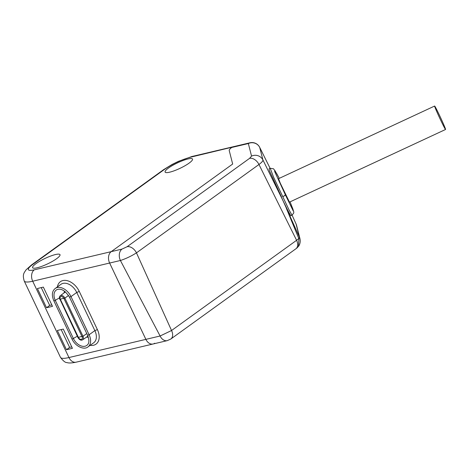 <?xml version="1.0" encoding="UTF-8"?>
<svg xmlns="http://www.w3.org/2000/svg" width="469" height="469" viewBox="0 0 469 469"><rect width="100%" height="100%" fill="white"/><g stroke="black" fill="none" stroke-linecap="round" stroke-linejoin="round"><path stroke-width="0.7" d="M292.035 215.195L289.133 210.106L282.772 196.646A3.019 0.598 -24.4 0 0 285.375 194.828L293.189 210.886L293.102 209.573L290.059 201.858L293.752 211.759L293.752 212.973L292.035 215.195L290.815 215.763L287.837 210.475L262.927 159.97L259.709 147.407A8.618 8.442 165.6 0 0 248.341 143.543L251.554 156.107L249.572 158.364L127.076 246.741L121.999 249.098L111.229 251.642L232.671 164.033L229.218 150.526A12.933 2.568 154.6 0 1 231.745 147.465L232.202 147.166A8.618 6.203 76.7 0 1 233.374 146.709A8.618 6.203 76.7 0 0 232.202 147.166L190.355 157.244C181.503 159.683 173.032 163.628 164.947 169.069L32.894 264.334A19.827 3.934 -25.4 0 0 34.301 269.822L111.229 251.642L232.671 164.033L229.218 150.526A12.933 2.568 154.6 0 1 231.745 147.465L248.341 143.543A8.618 6.203 -103.3 0 1 249.983 142.787L191.997 156.488L178.419 161.348L172.105 164.455L163.529 169.714L31.476 264.979L26.035 269.863C24.23 272.852 22.172 274.037 24.224 281.001A28.451 5.646 -25.4 0 0 32.707 281.218L109.635 263.039A8.618 6.203 -103.3 0 1 111.229 251.642A8.618 6.203 76.7 0 0 109.635 263.039L145.877 339.363A8.618 6.203 76.7 0 0 153.076 343.994A8.618 6.203 76.7 0 0 154.717 343.232M189.066 163.148A15.172 3.013 154.6 0 1 174.527 170.663A15.172 3.013 154.6 0 1 165.111 172.088A15.172 3.013 154.6 0 1 168.553 167.996A15.172 3.013 154.6 0 1 183.139 160.468A15.172 3.013 154.6 0 1 192.519 159.073A15.172 3.013 154.6 0 1 189.066 163.148M56.556 258.741A15.172 3.013 154.6 0 1 42.017 266.257A15.172 3.013 154.6 0 1 32.601 267.688A15.172 3.013 154.6 0 1 36.043 263.59A15.172 3.013 154.6 0 1 50.629 256.062A15.172 3.013 154.6 0 1 60.009 254.673A15.172 3.013 154.6 0 1 56.556 258.741M281.81 198.012L299.486 237.32L298.929 238.803L298.806 238.516L296.596 240.298A8.618 5.739 -125.8 0 1 295.88 248.799L170.827 339.017L167.298 340.629L153.076 343.994A8.618 6.203 -103.3 0 1 145.877 339.363L109.635 263.039L120.41 260.494C125.903 258.695 131.256 256.15 136.461 252.861L258.964 164.49C261.772 162.421 263.091 160.914 262.927 159.97A8.618 8.442 -14.4 0 0 251.554 156.107M66.469 349.733L72.419 348.326L63.28 329.086L57.329 330.493L66.469 349.733L69.623 347.377L71.734 346.878M46.537 307.752L52.487 306.345L43.347 287.104L37.397 288.511L46.537 307.752L49.685 305.401L51.795 304.903M57.4 286.899A14.973 9.966 54.2 0 1 66.827 280.579A14.973 9.966 54.2 0 1 79.279 291.437L97.4 329.601A14.973 9.966 54.2 0 1 90.142 345.336M61.169 329.584L69.623 347.377M41.237 287.603L49.685 305.401M79.279 291.437L76.746 292.457L70.989 296.607L89.11 334.772L87.609 335.329C89.327 339.949 89.303 343.091 87.527 344.768A10.617 7.064 54.2 0 1 73.393 338.53L71.992 339.023L53.871 300.858C51.502 295.294 51.953 291.161 55.225 288.47L60.982 284.314A12.499 8.319 54.2 0 1 76.746 292.457L94.867 330.616A12.499 8.319 54.2 0 1 93.73 342.751L87.973 346.908A12.499 8.319 54.2 0 0 89.11 334.772L94.867 330.616L97.4 329.601M434.634 106.035L278.551 178.683L280.204 183.016L289.467 202.133L445.55 129.485A12.933 0.492 65 0 0 439.447 115.227A12.933 0.492 -115 0 0 434.634 106.035A12.933 0.492 -115 0 0 440.743 120.293A12.933 0.492 65 0 0 445.55 129.485M284.859 192.847L285.351 194.782C285.281 195.215 284.419 195.837 282.772 196.646L273.597 177.194L270.208 168.301L268.989 168.869L269.569 171.05L281.599 197.191M292.081 215.171L296.08 224A8.618 1.653 -24.4 0 0 296.056 223.942A8.618 1.653 -24.4 0 0 296.027 223.895M258.964 164.49L296.596 240.298L171.548 330.51L160.099 336.003L68.949 357.548A28.451 5.646 154.6 0 1 60.466 357.325L24.224 281.001M298.929 238.803L298.466 246.413L296.437 248.306M298.806 238.516L286.389 208.424M190.355 157.244A8.618 6.203 -103.3 0 1 191.997 156.488M164.947 169.069A8.618 5.739 -125.8 0 0 163.529 169.714M32.894 264.334A8.618 5.739 -125.8 0 0 31.476 264.979M153.076 343.994L76.148 362.174A8.618 6.203 -103.3 0 1 68.949 357.548L32.707 281.218A8.618 6.203 76.7 0 1 34.301 269.822M55.225 288.47A12.499 8.319 54.2 0 1 70.989 296.607L69.488 297.164L87.609 335.329M53.871 300.858L55.272 300.365A10.617 7.064 54.2 0 1 57.112 289.561C61.21 288.165 65.332 290.698 69.488 297.164M77.315 336.25A12.933 2.568 154.6 0 0 73.393 338.53L55.272 300.365A12.933 2.568 154.6 0 1 59.422 297.967M64.693 291.272A4.743 3.16 -125.8 0 0 64.071 292.891M86.56 337.111A4.743 3.16 -125.8 0 0 88.295 337.035M86.777 333.576L82.984 336.279A3.623 2.415 -125.8 0 1 82.62 339.82L87.814 336.255A3.77 2.509 -125.8 0 0 87.967 336.138M65.437 291.87A3.77 2.509 -125.8 0 0 65.279 291.976L60.261 295.781C59.358 296.349 59.217 297.563 59.833 299.433L60.343 299.322L78.464 337.487A2.644 1.759 -125.8 0 0 81.36 339.404A2.644 1.759 -125.8 0 0 82.04 336.642L63.919 298.477A2.644 1.759 -125.8 0 0 61.017 296.56A2.644 1.759 -125.8 0 0 60.343 299.322A4.309 0.856 154.6 0 1 62.676 298.507A4.309 0.856 -25.4 0 1 63.919 298.477L64.863 298.114L82.984 336.279L82.04 336.642A4.309 0.856 -25.4 0 0 80.797 336.666A4.309 0.856 154.6 0 0 78.464 337.487L78.083 337.44M68.562 295.482L64.863 298.114A3.623 2.415 -125.8 0 0 60.261 295.781M59.962 299.275L77.954 337.598C79.519 339.943 81.073 340.682 82.62 339.82M285.375 194.828L274.646 171.49L274.84 170.44L279.26 178.355L276.774 173.7L273.579 168.805L270.208 168.301M282.772 196.646A3.019 0.598 -26.4 0 0 285.328 194.735M259.709 147.407L270.121 168.342L259.685 147.336A8.618 1.765 153.6 0 1 259.709 147.407M299.99 238.78A8.618 8.442 165.6 0 0 299.967 238.686L296.555 225.36A8.618 8.442 165.6 0 0 296.08 224L299.486 237.32A8.618 8.442 165.6 0 1 299.967 238.686L299.967 238.686C301.01 243.528 298.401 246.43 298.466 246.413M167.298 340.629A8.618 6.203 -103.3 0 1 160.099 336.003L120.41 260.494A8.618 6.203 76.7 0 1 121.999 249.098M127.076 246.741A8.618 5.739 54.2 0 1 136.461 252.861L171.548 330.51A8.618 5.739 -125.8 0 1 170.827 339.017M249.572 158.364A8.618 5.739 54.2 0 1 258.964 164.484M76.148 362.174C71.71 363.094 68.644 363.223 66.95 362.56C65.32 362.713 63.157 360.966 60.466 357.325M71.992 339.023C75.327 346.544 84.244 350.255 87.973 346.908M292.087 215.171L296.056 223.942A8.618 8.618 0 0 1 296.555 225.36M259.685 147.336A8.618 8.618 0 0 0 249.983 142.787M295.88 248.799L297.346 247.65"/></g></svg>
